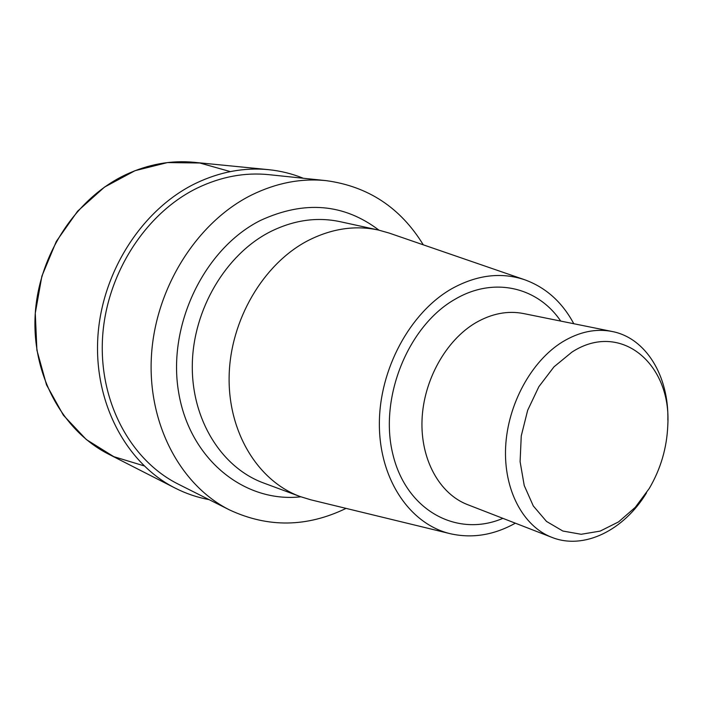 <?xml version="1.0" encoding="UTF-8"?>
<svg xmlns="http://www.w3.org/2000/svg" width="703" height="703" viewBox="0 0 703 703"><rect width="100%" height="100%" fill="white"/><g stroke="black" fill="none" stroke-linecap="round" stroke-linejoin="round"><path stroke-width="1.05" d="M346.069 508.383C306.921 527.329 268.133 527.865 229.679 509.991C180.46 485.509 147.314 423.689 151.453 355.613C155.53 287.571 197.156 222.043 251.56 195.03C276.341 182.885 301.209 178.096 326.183 180.645C368.205 186.357 400.569 207.754 423.294 244.829M326.183 180.645L268.941 174.669C244.908 172.217 221.05 176.664 197.385 188C145.416 213.229 106.065 274.46 102.524 338.275C98.938 402.134 130.89 460.535 178.254 484.13L229.679 509.991M571.855 352.168C620.301 320.419 671.611 363.592 667.797 425.245C666.892 447.864 660.715 468.927 649.273 488.453L635.275 507.338L618.57 521.89L600.151 531.108L581.17 534.28L562.866 531.037L546.512 521.433L533.296 505.949L524.236 485.553L520.097 461.643L521.257 435.922L527.663 410.306L538.858 386.694L553.982 366.852L571.855 352.168M646.532 492.838C623.833 530.334 583.894 550.212 551.802 537.338C523.014 526.292 503.524 489.692 505.633 446.985C507.689 404.304 531.442 360.92 562.611 341.816C579.351 331.763 595.854 328.327 612.128 331.491C646.083 337.967 668.975 376.263 667.85 420.078M515.352 523.181C493.954 535.097 472.319 538.621 450.438 533.744C410.148 524.297 379.532 479.71 379.365 424.621C379.058 369.602 410.034 312.334 451.959 288.608C477.038 274.838 501.336 271.912 524.851 279.812C545.897 287.509 562.215 302.149 573.797 323.731M450.438 533.744L310.884 499.833L300.278 496.599C258.221 481.256 227.965 432.556 229.134 376.298C230.206 320.085 263.256 263.95 307.782 240.716C331.491 228.607 355.033 225.048 378.399 230.03L389.067 233.036L524.851 279.812M209.09 499.64C197.332 497.452 186.023 493.611 175.17 488.102L108.728 454.226C62.866 431.036 31.96 375.49 35.15 315.419C38.305 255.382 75.783 198.176 125.802 174.66C148.342 164.203 171.163 160.091 194.265 162.323L268.484 169.66C280.594 170.882 292.184 173.746 303.265 178.254M175.17 488.102C126.619 463.593 93.956 403.408 97.822 337.712C101.627 272.061 142.226 209.204 195.671 183.36C219.758 171.857 244.029 167.296 268.484 169.66M230.312 171.594L199.81 162.999L167.463 162.578L135.046 170.68L104.475 187.121L77.646 211.137L56.319 241.41L41.881 276.147L35.282 313.186L36.899 350.191L46.521 384.884L63.384 415.218L86.302 439.533L113.754 456.642L144.08 465.869M551.802 537.338L467.486 504.605C439.568 493.875 420.447 459.551 422.028 419.893C423.558 380.261 445.922 340.243 475.764 322.739C491.792 313.538 507.698 310.471 523.471 313.538L612.128 331.491M502.909 518.348C457.372 537.865 406.378 510.94 392.863 454.296C378.803 397.933 408.153 325.603 455.236 299.153C493.893 276.411 537.786 287.088 560.713 321.078M300.278 496.599L263.599 482.996C221.665 467.688 191.383 419.744 192.306 364.576C193.132 309.452 225.733 254.556 269.926 231.92C293.459 220.127 316.877 216.717 340.173 221.691L378.399 230.03M300.814 496.801C244.688 503.12 189.722 459.639 178.641 392.415C167.112 325.366 204.239 248.528 260.558 220.391C304.39 200.276 343.855 203.527 378.952 230.153"/></g></svg>
